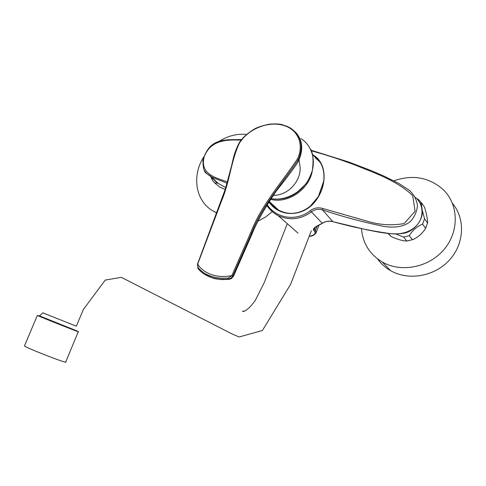 <?xml version="1.0" encoding="UTF-8"?>
<svg xmlns="http://www.w3.org/2000/svg" width="486" height="486" viewBox="0 0 486 486"><rect width="100%" height="100%" fill="white"/><g stroke="black" fill="none" stroke-linecap="round" stroke-linejoin="round"><path stroke-width="0.73" d="M395.671 233.948L403.593 237.059L409.267 235.728C412.505 230.334 416.939 226.47 422.565 224.137L424.545 218.785L422.401 210.699M421.587 205.888L421.508 202.796L417.802 198.908M388.077 233.432L390.993 236.457C397.481 239.434 402.76 240.953 406.831 241.02L403.593 237.059M406.831 241.02L412.444 239.707L409.267 235.728M390.993 236.457L388.429 233.468M412.444 239.707L413.112 239.507C417.723 237.362 421.66 234.039 424.916 229.52L425.584 228.268L422.565 224.137M425.584 228.268L427.534 222.983L424.545 218.785M427.534 222.983L427.595 222.606C427.504 218.609 426.477 213.457 424.515 207.164L421.508 202.796M211.07 177.269L212.661 180.61L214.794 183.015L217.485 183.101M225.225 189.419L219.83 187.183L214.794 183.015M239.197 143.552C230.874 161.467 229.805 181.691 221.264 201.654L197.693 264.032C200.183 268.485 204.758 272.026 211.416 274.651C217.941 276.728 224.763 277.032 231.877 275.574L250.563 233.043C261.255 204.97 282.135 182.056 297.596 158.685C304.534 143.947 297.444 128.444 282.099 125.036C266.984 121.16 247.24 129.726 239.197 143.552L238.82 143.826M282.099 125.036L282.494 124.787L287.56 126.524L290.543 128.097C301.095 135.479 303.762 145.885 298.526 159.311L299.018 159.779C303.55 148.765 302.322 139.5 295.342 131.979M297.596 158.685L298.532 159.311C283.089 182.645 262.112 205.481 251.462 233.547L232.782 276.036L231.057 278.065L228.614 279.025L229.119 279.347L231.385 278.575L233.505 276.2L231.956 275.386M197.753 263.843L197.407 264.02L198.173 267.75C205.019 275.641 215.085 279.061 228.377 278.016L231.877 275.574L232.782 276.036M198.173 267.75L198.094 268.63C201.538 272.889 206.325 275.939 212.449 277.785L212.473 277.792C217.528 279.231 222.91 279.644 228.614 279.025L228.377 278.016M233.505 276.2L252.046 233.997L251.462 233.541M252.046 233.997C256.924 221.877 265.137 207.376 276.68 190.494C285.428 179.577 292.286 170.501 297.25 163.266L299.018 159.779L299.935 165.781C302.049 179.65 288.854 195.603 273.247 195.354M204.642 274.341L213.056 278.162L215.984 278.879L222.138 279.62L229.119 279.347M272.476 198.877C286.94 200.797 303.343 191.229 310.044 176.88C316.842 162.524 312.717 145.928 301.01 138.65M210.529 176.418L216.956 182.754L225.826 187.529M227.126 183.228L211.623 177.056L207.103 173.921L204.412 170.622M408.428 189.613L409.236 190.257C413.847 194.388 416.587 199.46 417.462 205.475C416.945 211.568 414.558 216.95 410.287 221.628C402.706 227.527 392.797 227.825 383.654 226.355C362.562 222.035 342.174 216.549 322.497 209.909L322.692 208.464L370.599 222.169C381.68 225.042 392.846 225.516 404.109 223.584L415.08 211.258L412.705 195.579C396.467 180.306 374.767 173.101 355.078 165.027C340.085 159.408 325.468 154.657 311.234 150.775M309.23 236.208C314.351 235.321 316.107 233.626 314.491 231.117L313.506 230.206C312.929 228.608 315.268 226.622 320.523 224.24L322.182 223.274C325.547 221.27 329.01 220.699 332.564 221.549C350.679 226.664 369.725 230.662 389.699 233.541C401.09 235.23 414.661 231.585 420.275 220.176C423.713 211.787 421.939 202.826 415.342 197.304M267.191 204.721C276.334 218.621 296.503 221.744 310.281 210.681C313.986 207.905 318.123 207.17 322.692 208.464M241.208 140.102C228.949 139.798 210.918 138.771 204.144 156.942C199.588 174.723 216.896 178.052 227.503 181.934M312.541 154.651C327.145 162.294 327.819 185.682 315.147 201.532C302.845 217.388 279.128 217.43 268.91 201.945M317.941 159.882L319.49 161.273M274.377 207.407L272.549 205.463M269.147 201.575C271.741 205.384 274.991 208.348 278.903 210.462C292.153 217.673 310.074 211.149 318.409 196.526C327.048 181.849 325.565 163.733 314.308 156.255M332.807 221.61L322.497 209.909C318.445 208.725 314.782 209.363 311.508 211.835C300.688 219.484 289.656 220.784 278.411 215.735L278.028 215.541C273.509 213.141 269.748 209.782 266.747 205.457C270.605 210.517 274.493 213.943 278.411 215.735M420.244 202.838C421.781 205.11 422.431 208.883 422.2 214.15C420.876 222.637 413.489 230.674 405.622 232.843C399.036 234.507 389.28 234.118 376.352 231.664L366.262 229.684L332.631 221.604C328.822 220.82 325.383 221.397 322.303 223.341L310.281 210.681M322.303 223.347L320.651 224.307C313.476 228.189 315.037 227.8 314.424 228.141L314.533 229.313L313.506 230.206M317.024 226.312L315.511 230.23L316.028 232.928C314.357 235.218 312.079 236.336 309.199 236.281M76.873 331.063L78.301 331.695C82.912 333.852 39.858 316.769 37.349 315.45L38.862 315.918M78.276 331.756L65.744 361.906C70.027 364.907 26.608 348.134 24.452 345.935L24.561 345.686M246.602 134.422C237.156 133.51 228.049 135.788 219.289 141.256M203.713 157.033C190.943 176.673 196.077 203.446 215.183 212.03L216.671 212.692M272.275 211.629L265.605 217.029L258.194 221.075M361.493 228.651C362.678 243.188 369.609 254.312 382.282 262.027C401.047 272.889 428.798 267.61 444.004 249.525C459.379 231.567 458.796 204.715 443.36 189.765C429.223 177.275 412.729 174.292 393.873 180.822M452.466 203.373C465.582 218.858 464.373 244.027 449.228 260.277C434.205 276.631 408.289 280.908 390.562 270.641C385.307 267.61 380.957 263.698 377.531 258.886M42.774 312.796L42.762 312.826C40.502 315.189 39.281 316.161 39.111 315.736L76.94 330.899M271.54 203.598L277.512 209.138M319.934 161.899L315.371 157.847M269.943 202.115L272.628 205.548L275.878 208.464L278.843 210.377L283.344 212.321M270.599 199.315C287.584 204.138 309.248 189.504 312.316 170.786M303.021 187.219C294.686 196.01 285.033 199.959 274.055 199.06M282.445 124.781C279.462 123.857 274.979 123.675 268.995 124.234C261.741 125.825 256.723 127.52 253.929 129.312C246.536 133.936 241.499 138.692 238.814 143.589C233.888 153.661 232.982 159.779 231.682 165.349L225.304 189.163L197.571 263.892M212.467 277.792L212.455 277.792C206.301 275.927 201.471 272.822 197.972 268.472L197.498 264.117M250.563 233.043L251.456 233.547M315.256 227.436L314.533 229.313L315.511 230.23L314.491 231.117M42.762 312.826L76.332 326.191L83.349 309.503L105.268 280.064L121.391 277.36L232.193 334.034L239.142 336.974L262.397 330.498L290.598 284.353L311.338 230.753M426.35 226.646L425.463 228.529M413.094 239.507L407.56 240.928M211.653 178.83L212.661 180.61M269.226 201.447L278.843 210.377L282.882 212.169M282.5 124.793L287.56 126.53M213.056 278.162L212.449 277.785M278.618 187.857L279.687 186.551M310.366 148.898C313.014 152.744 313.683 159.979 312.364 170.61C309.916 177.22 307.674 181.734 305.639 184.164L297.426 192.11C284.778 200.092 278.745 199.205 272.512 198.902L271.018 198.671M218.524 183.744L211.623 177.056M212.267 177.408C206.04 172.026 203.373 175.446 202.893 160.441C207.194 145.879 214.338 143.279 217.965 141.693L222.309 140.521L228.031 139.761L241.639 139.555M310.979 150.186L348.984 162.081L371.462 170.714L383.527 175.896L398.945 183.514L409.236 190.257M298.118 233.207L278.028 215.541M276.097 208.731C287.682 215.687 299.072 214.848 310.268 206.204L318.354 196.569L323.846 180.81L324.028 174.103C322.886 166.947 322.516 163.241 313.342 155.617M316.301 232.199L318.998 225.206M225.82 187.541L216.956 182.754M37.349 315.45L24.452 345.935M215.183 212.03L216.525 213.056M382.282 262.027L390.562 270.641M243.164 310.888C241.007 312.164 246.402 312.966 255.235 300.463L264.244 282.633L287.287 223.681"/></g></svg>
